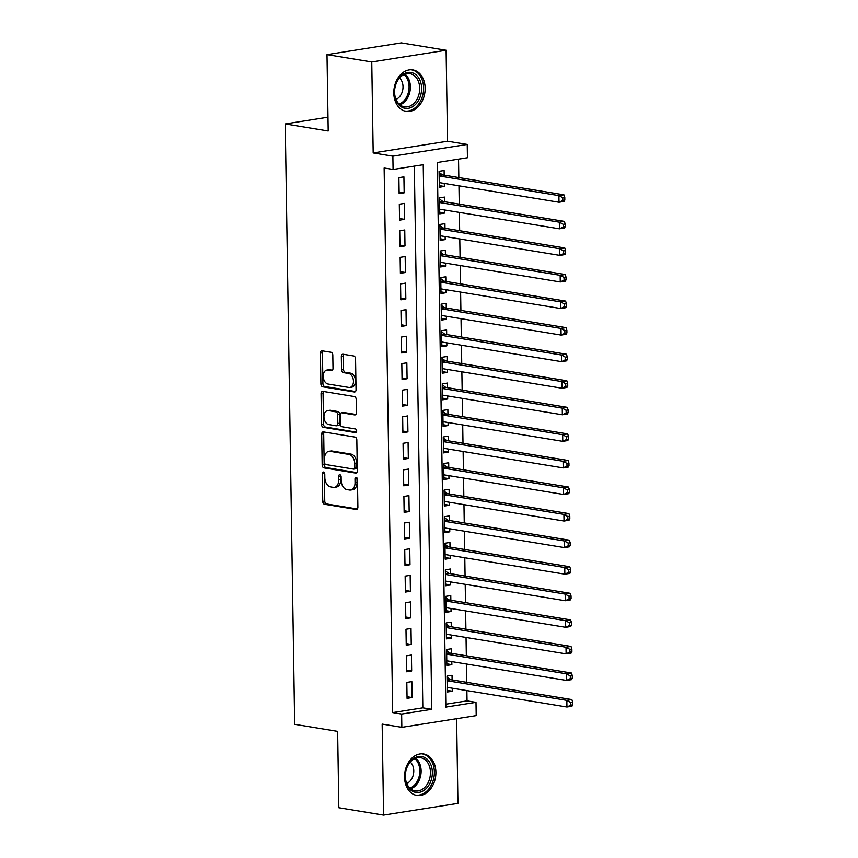 <?xml version="1.0" encoding="UTF-8"?>
<svg xmlns="http://www.w3.org/2000/svg" width="858" height="858" viewBox="0 0 858 858"><rect width="100%" height="100%" fill="white"/><g stroke="black" fill="none" stroke-linecap="round" stroke-linejoin="round"><path stroke-width="1.29" d="M323.52 472.039A1.845 1.212 -99 0 0 323.262 472.039A1.845 1.212 -99 0 0 322.318 473.659L322.747 501.372A2.638 1.727 -99 0 0 324.549 504.268L356.177 509.459A2.638 1.727 -99 0 0 356.542 509.459A2.638 1.727 -99 0 0 357.893 507.132L357.454 479.429A1.845 1.212 -99 0 0 356.199 477.402A1.845 1.212 -99 0 0 355.941 477.402A1.845 1.212 -99 0 0 354.998 479.021L355.051 482.614A8.451 5.534 -99 0 1 350.75 490.036A8.451 5.534 -99 0 1 349.56 490.036L346.922 489.596A8.451 5.534 -99 0 1 341.173 480.33L341.119 476.748A1.845 1.212 -99 0 0 339.854 474.721A1.845 1.212 -99 0 0 339.596 474.721A1.845 1.212 -99 0 0 338.653 476.34L338.717 479.933A8.451 5.534 -99 0 1 334.406 487.355A8.451 5.534 -99 0 1 333.226 487.355L330.587 486.915A8.451 5.534 -99 0 1 324.828 477.649L324.774 474.066A1.845 1.212 -99 0 0 323.52 472.039M324.399 472.715A1.845 1.212 -99 0 0 324.324 473.348L324.764 501.051A2.638 1.727 -99 0 0 326.555 503.946L357.325 508.998M357.078 478.078A1.845 1.212 -99 0 0 357.003 478.71L357.057 482.293L355.051 482.614M340.733 475.396A1.845 1.212 -99 0 0 340.669 476.029L340.723 479.611L338.717 479.933M393.801 93.104A20.989 15.508 99.3 0 0 406.081 111.358A20.989 15.508 99.3 0 0 425.15 88.17A20.989 15.508 99.3 0 0 412.88 69.916A20.989 15.508 99.3 0 0 393.801 93.104M404.547 777.176A20.989 15.508 99.3 0 0 416.827 795.42A20.989 15.508 99.3 0 0 435.896 772.232A20.989 15.508 99.3 0 0 423.627 753.989A20.989 15.508 99.3 0 0 404.547 777.176M332.807 355.158A2.638 1.727 -99 0 0 331.006 352.263L322.136 350.804A2.638 1.727 -99 0 0 321.771 350.804A2.638 1.727 -99 0 0 320.42 353.131L320.903 383.901A2.638 1.727 -99 0 0 322.705 386.797L354.333 391.977A2.638 1.727 -99 0 0 354.697 391.988A2.638 1.727 -99 0 0 356.049 389.661L355.566 358.891A2.638 1.727 -99 0 0 353.764 355.995L343.05 354.236A2.638 1.727 -99 0 0 342.674 354.236A2.638 1.727 -99 0 0 341.334 356.553L341.538 369.723A2.638 1.727 -99 0 0 343.339 372.619L348.648 373.498A7.068 4.622 -99 0 1 353.421 380.491A7.068 4.622 -99 0 1 349.86 387.451A7.068 4.622 -99 0 1 348.874 387.441L328.046 384.03A7.068 4.622 -99 0 1 323.273 377.027A7.068 4.622 -99 0 1 326.844 370.077A7.068 4.622 -99 0 1 327.831 370.077L331.295 370.645A2.638 1.727 -99 0 0 331.671 370.645A2.638 1.727 -99 0 0 333.011 368.329L332.807 355.158M393.082 169.466L392.878 156.177L467.235 144.455L467.438 157.743L437.29 162.494L445.849 707.089L475.997 702.337L476.201 715.626L401.844 727.337L401.641 714.06L431.789 709.309L423.23 164.715L393.082 169.466L384.137 167.996L392.696 712.59L401.641 714.06M401.844 727.337L382.164 724.109L383.59 815.1L338.835 807.753L337.644 731.381L294.68 724.334L285.253 123.949L328.206 130.995L327.005 54.622L371.761 61.958L373.187 152.949L392.878 156.177M323.412 431.906A2.638 1.727 -99 0 0 323.037 431.906A2.638 1.727 -99 0 0 321.696 434.223L322.179 464.993A2.638 1.727 -99 0 0 323.981 467.889L355.598 473.08A2.638 1.727 -99 0 0 355.973 473.08A2.638 1.727 -99 0 0 357.314 470.763L356.831 439.993A2.638 1.727 -99 0 0 355.04 437.097L323.412 431.906M321.546 424.442L321.064 393.672A2.638 1.727 -99 0 1 322.404 391.355A2.638 1.727 -99 0 1 322.78 391.355L354.397 396.546A2.638 1.727 -99 0 1 356.199 399.442L356.402 412.612A2.638 1.727 -99 0 1 355.062 414.929A2.638 1.727 -99 0 1 354.686 414.929L341.859 412.827A2.638 1.727 -99 0 0 341.495 412.827A2.638 1.727 -99 0 0 340.143 415.143L340.283 423.873A2.638 1.727 -99 0 0 342.085 426.769L355.437 428.968A1.845 1.212 -99 0 1 356.681 430.802A1.845 1.212 -99 0 1 355.748 432.614A1.845 1.212 -99 0 1 355.491 432.614L323.337 427.338A2.638 1.727 -99 0 1 321.546 424.442L323.552 424.131L323.069 393.361L321.064 393.672M327.005 54.622L401.362 42.9L446.106 50.247L371.761 61.958M383.59 815.1L457.947 803.378L456.617 718.714M444.305 183.44L444.358 186.465L439.307 185.639M444.176 175.171L444.112 170.528L439.082 171.321L439.339 187.258L444.358 186.465M444.723 210.006L444.776 213.031L439.725 212.205M444.594 201.737L444.519 197.093L439.5 197.887L439.746 213.824L444.776 213.031M445.141 236.572L445.195 239.597L440.143 238.771M445.012 228.303L444.937 223.659L439.918 224.453L440.165 240.39L445.195 239.597M445.559 263.138L445.613 266.162L440.562 265.337M445.431 254.869L445.356 250.225L440.336 251.019L440.583 266.956L445.613 266.162M445.978 289.704L446.031 292.728L440.98 291.902M445.849 281.435L445.774 276.791L440.755 277.584L441.001 293.522L446.031 292.728M446.396 316.27L446.439 319.294L441.398 318.468M446.267 308.001L446.192 303.357L441.173 304.15L441.42 320.088L446.439 319.294M446.814 342.835L446.857 345.86L441.816 345.034M446.686 334.566L446.61 329.922L441.591 330.716L441.838 346.653L446.857 345.86M447.233 369.401L447.275 372.426L442.235 371.6M447.104 361.132L447.029 356.488L442.009 357.282L442.256 373.219L447.275 372.426M447.651 395.967L447.694 398.991L442.642 398.166M447.522 387.698L447.447 383.054L442.417 383.848L442.674 399.785L447.694 398.991M448.069 422.522L448.112 425.557L443.06 424.731M447.94 414.264L447.865 409.62L442.835 410.414L443.093 426.351L448.112 425.557M448.487 449.088L448.53 452.123L443.479 451.297M448.359 440.83L448.284 436.186L443.254 436.979L443.511 452.917L448.53 452.123M448.906 475.654L448.949 478.689L443.897 477.863M448.766 467.396L448.702 462.752L443.672 463.545L443.929 479.483L448.949 478.689M449.313 502.22L449.367 505.255L444.315 504.429M449.184 493.961L449.12 489.317L444.09 490.111L444.337 506.048L449.367 505.255M449.731 528.785L449.785 531.821L444.734 530.995M449.603 520.527L449.528 515.883L444.508 516.677L444.755 532.614L449.785 531.821M450.15 555.351L450.203 558.386L445.152 557.561M450.021 547.093L449.946 542.449L444.927 543.243L445.173 559.18L450.203 558.386M450.568 581.917L450.622 584.952L445.57 584.126M450.439 573.659L450.364 569.015L445.345 569.798L445.592 585.746L450.622 584.952M450.986 608.483L451.04 611.518L445.988 610.692M450.858 600.225L450.782 595.581L445.763 596.364L446.01 612.312L451.04 611.518M451.405 635.049L451.447 638.084L446.407 637.258M451.276 626.79L451.201 622.147L446.181 622.929L446.428 638.878L451.447 638.084M451.823 661.615L451.866 664.65L446.825 663.824M451.694 653.356L451.619 648.712L446.6 649.495L446.846 665.443L451.866 664.65M406.821 682.4L407.067 698.337L412.097 697.543L411.851 681.606L406.821 682.4M406.402 655.834L406.66 671.771L411.679 670.988L411.432 655.04L406.402 655.834M405.984 629.268L406.242 645.205L411.261 644.422L411.014 628.474L405.984 629.268M405.566 602.702L405.823 618.639L410.843 617.857L410.596 601.908L405.566 602.702M405.148 576.136L405.405 592.074L410.424 591.291L410.178 575.343L405.148 576.136M404.74 549.57L404.987 565.508L410.006 564.725L409.759 548.777L404.74 549.57M404.322 523.005L404.568 538.942L409.588 538.159L409.341 522.211L404.322 523.005M403.904 496.439L404.15 512.376L409.169 511.593L408.923 495.645L403.904 496.439M403.485 469.873L403.732 485.81L408.762 485.027L408.505 469.079L403.485 469.873M403.067 443.307L403.314 459.245L408.344 458.462L408.086 442.514L403.067 443.307M402.649 416.741L402.895 432.679L407.925 431.896L407.668 415.948L402.649 416.741M402.23 390.175L402.477 406.113L407.507 405.33L407.25 389.382L402.23 390.175M401.812 363.61L402.059 379.547L407.089 378.764L406.842 362.816L401.812 363.61M401.394 337.044L401.651 352.981L406.671 352.198L406.424 336.25L401.394 337.044M400.976 310.478L401.233 326.415L406.252 325.632L406.006 309.684L400.976 310.478M400.557 283.912L400.815 299.85L405.834 299.067L405.587 283.119L400.557 283.912M400.15 257.346L400.396 273.284L405.416 272.501L405.169 256.553L400.15 257.346M399.731 230.781L399.978 246.718L404.997 245.935L404.751 229.987L399.731 230.781M399.313 204.215L399.56 220.152L404.579 219.369L404.332 203.421L399.313 204.215M392.696 712.59L422.833 707.839L414.328 166.12M404.172 192.803L403.914 176.855L398.895 177.649L399.142 193.586L404.172 192.803L399.12 191.967M445.806 704.214L467.042 700.868L466.881 690.583M466.752 682.325L466.462 664.017M466.334 655.759L466.044 637.451M465.915 629.193L465.626 610.885M465.497 602.627L465.208 584.319M465.079 576.061L464.8 557.754M464.661 549.495L464.382 531.188M464.253 522.93L463.964 504.622M463.835 496.364L463.545 478.056M463.417 469.798L463.127 451.49M462.998 443.232L462.709 424.924M462.58 416.666L462.29 398.359M462.162 390.1L461.872 371.804M461.743 363.535L461.454 345.238M461.325 336.969L461.036 318.672M460.907 310.403L460.617 292.106M460.489 283.837L460.21 265.54M460.07 257.271L459.791 238.974M459.663 230.705L459.373 212.409M459.245 204.14L458.955 185.843M458.826 177.574L458.537 159.148M452.112 679.922L452.037 675.278L447.007 676.061L447.265 692.009L452.284 691.216L452.241 688.18M327.992 117.214L285.253 123.949M373.187 152.949L447.544 141.227L446.106 50.247M447.544 141.227L467.235 144.455M467.042 700.868L475.997 702.337M422.833 707.839L431.789 709.309M452.284 691.216L447.233 690.39M412.097 697.543L407.046 696.717M411.679 670.988L406.628 670.152M411.261 644.422L406.209 643.586M410.843 617.857L405.791 617.02M410.424 591.291L405.373 590.454M410.006 564.725L404.965 563.888M409.588 538.159L404.547 537.322M409.169 511.593L404.129 510.757M408.762 485.027L403.71 484.191M408.344 458.462L403.292 457.625M407.925 431.896L402.874 431.059M407.507 405.33L402.456 404.493M407.089 378.764L402.037 377.928M406.671 352.198L401.619 351.362M406.252 325.632L401.201 324.796M405.834 299.067L400.783 298.23M405.416 272.501L400.364 271.664M404.997 245.935L399.957 245.098M404.579 219.369L399.538 218.533M334.406 487.355L336.411 487.044A8.451 5.534 -99 0 0 340.723 479.611M350.75 490.036L352.756 489.725A8.451 5.534 -99 0 0 357.057 482.293M324.27 432.046A2.638 1.727 -99 0 0 323.702 433.912L324.185 464.671A2.638 1.727 -99 0 0 325.986 467.567L356.756 472.619M324.592 462.526A1.845 1.212 -99 0 0 325.858 464.553L353.614 469.111A1.845 1.212 -99 0 0 353.871 469.111A1.845 1.212 -99 0 0 354.815 467.481L354.751 463.706A8.451 5.534 -99 0 0 349.002 454.44L330.03 451.329A8.451 5.534 -99 0 0 328.839 451.319A8.451 5.534 -99 0 0 324.538 458.751L324.592 462.526M355.62 468.79A1.845 1.212 -99 0 0 355.877 468.79A1.845 1.212 -99 0 0 356.821 467.17L354.815 467.481M328.839 451.319L330.856 450.997A8.451 5.534 -99 0 1 332.035 451.008L351.008 454.118A8.451 5.534 -99 0 1 356.767 463.384L356.821 467.17M323.638 391.495A2.638 1.727 -99 0 0 323.069 393.361M355.834 414.468L343.876 412.505A2.638 1.727 -99 0 0 343.5 412.505A2.638 1.727 -99 0 0 343.146 412.623M356.424 432.121L325.354 427.027L323.337 427.338M328.55 410.639A7.068 4.622 -99 0 0 327.563 410.639A7.068 4.622 -99 0 0 324.002 417.589A7.068 4.622 -99 0 0 328.775 424.592L336.111 425.793A2.638 1.727 -99 0 0 336.475 425.793A2.638 1.727 -99 0 0 337.827 423.477L337.687 414.736A2.638 1.727 -99 0 0 335.886 411.84L328.55 410.639L330.566 410.328A7.068 4.622 -99 0 0 329.569 410.317L327.563 410.639M338.116 425.482A2.638 1.727 -99 0 0 338.492 425.482A2.638 1.727 -99 0 0 339.832 423.155L337.827 423.477M330.566 410.328L337.902 411.529A2.638 1.727 -99 0 1 339.693 414.425L339.832 423.155M323.552 424.131A2.638 1.727 -99 0 0 325.354 427.027M326.844 370.077L328.85 369.755A7.068 4.622 -99 0 1 329.837 369.766L332.454 370.184M349.86 387.451L351.866 387.13A7.068 4.622 -99 0 0 355.426 380.18A7.068 4.622 -99 0 0 350.665 373.176L348.648 373.498M343.908 354.375A2.638 1.727 -99 0 0 343.339 356.242L343.543 369.412A2.638 1.727 -99 0 0 345.345 372.308L350.665 373.176M322.994 350.954A2.638 1.727 -99 0 0 322.436 352.81L322.919 383.58A2.638 1.727 -99 0 0 324.71 386.475L355.48 391.527M447.19 687.355L566.934 707.003L566.838 700.364L571.857 699.57L450.675 679.686A2.692 1.759 81 0 1 450.01 679.386L447.029 677.144M447.2 687.687L447.747 687.451M570.699 702.498L570.742 705.158L572.747 704.836L572.704 702.176L570.699 702.498L566.838 700.364L447.082 680.716M572.747 704.836L571.964 706.209L566.934 707.003L570.742 705.158M571.857 699.57L572.704 702.176M432.357 772.329A18.168 13.417 -80.7 0 1 419.069 792.406A18.168 13.417 -80.7 0 1 405.223 776.608A18.168 13.417 -80.7 0 1 418.511 756.541A18.168 13.417 -80.7 0 1 432.357 772.329M405.341 776.308A16.817 12.43 99.3 0 0 415.175 790.926A16.817 12.43 99.3 0 0 430.459 772.339A16.817 12.43 99.3 0 0 420.624 757.721A16.817 12.43 99.3 0 0 405.341 776.308M406.767 783.493A11.98 8.848 99.3 0 0 413.771 770.774A11.98 8.848 99.3 0 0 410.285 762.076M415.411 795.055L415.111 795.001A20.86 15.412 99.3 0 0 415.411 795.055A20.86 15.412 99.3 0 0 434.363 772.018A20.86 15.412 99.3 0 0 422.168 753.882A20.86 15.412 99.3 0 0 421.836 753.839M415.068 104.858A18.168 13.417 -80.7 0 1 396.439 101.223A18.168 13.417 -80.7 0 1 401.018 75.944A18.168 13.417 -80.7 0 1 419.648 79.58A18.168 13.417 -80.7 0 1 415.068 104.858M400.643 76.866A16.817 12.43 99.3 0 0 394.755 94.562A16.817 12.43 99.3 0 0 404.429 106.853A16.817 12.43 99.3 0 0 413.653 103.646A16.817 12.43 99.3 0 0 419.541 85.939A16.817 12.43 99.3 0 0 409.877 73.659A16.817 12.43 99.3 0 0 400.643 76.866M396.021 99.421A11.98 8.848 99.3 0 0 398.713 97.64A11.98 8.848 99.3 0 0 399.538 78.014M404.343 110.929A20.86 15.412 99.3 0 0 404.665 110.982A20.86 15.412 99.3 0 0 416.109 107.003A20.86 15.412 99.3 0 0 423.412 85.06A20.86 15.412 99.3 0 0 411.422 69.82A20.86 15.412 99.3 0 0 411.089 69.766M446.771 660.789L566.516 680.437L566.419 673.798L571.439 673.004L450.257 653.12A2.692 1.759 81 0 1 449.592 652.82L446.61 650.579M446.782 661.121L447.329 660.885M570.28 675.932L570.323 678.592L572.329 678.27L572.297 675.611L570.28 675.932L566.419 673.798L446.664 654.15M572.329 678.27L571.546 679.643L566.516 680.437L570.323 678.592M571.439 673.004L572.297 675.611M446.353 634.223L566.108 653.871L566.001 647.232L571.02 646.439L449.839 626.555A2.692 1.759 81 0 1 449.174 626.254L446.192 624.013M446.364 634.555L446.911 634.319M569.862 649.367L569.905 652.026L571.911 651.705L571.878 649.045L569.862 649.367L566.001 647.232L446.246 627.584M571.911 651.705L571.128 653.077L566.108 653.871L569.905 652.026M571.02 646.439L571.878 649.045M445.935 607.657L565.69 627.305L565.583 620.666L570.602 619.873L449.42 599.989A2.692 1.759 81 0 1 448.755 599.688L445.774 597.447M445.946 607.99L446.492 607.754M569.444 622.801L569.487 625.461L571.503 625.139L571.46 622.479L569.444 622.801L565.583 620.666L445.838 601.018M571.503 625.139L570.709 626.512L565.69 627.305L569.487 625.461M570.602 619.873L571.46 622.479M445.516 581.091L565.272 600.739L565.165 594.101L570.184 593.307L449.013 573.423A2.692 1.759 81 0 1 448.337 573.123L445.356 570.881M445.527 581.424L446.074 581.188M569.026 596.235L569.069 598.895L571.085 598.573L571.042 595.913L569.026 596.235L565.165 594.101L445.42 574.452M571.085 598.573L570.291 599.946L565.272 600.739L569.069 598.895M570.184 593.307L571.042 595.913M445.098 554.525L564.854 574.174L564.746 567.535L569.776 566.741L448.595 546.857A2.692 1.759 81 0 1 447.919 546.557L444.948 544.315M445.109 554.858L445.656 554.622M568.618 569.669L568.65 572.329L570.667 572.007L570.624 569.347L568.618 569.669L564.746 567.535L445.002 547.887M570.667 572.007L569.873 573.38L564.854 574.174L568.65 572.329M569.776 566.741L570.624 569.347M444.691 527.96L564.435 547.608L564.328 540.969L569.358 540.175L448.176 520.291A2.692 1.759 81 0 1 447.501 519.991L444.53 517.749M444.691 528.292L445.248 528.056M568.2 543.103L568.232 545.763L570.248 545.441L570.205 542.782L568.2 543.103L564.328 540.969L444.583 521.321M570.248 545.441L569.455 546.814L564.435 547.608L568.232 545.763M569.358 540.175L570.205 542.782M444.272 501.394L564.017 521.042L563.91 514.403L568.94 513.61L447.758 493.725A2.692 1.759 81 0 1 447.082 493.425L444.112 491.184M444.272 501.726L444.83 501.49M567.781 516.537L567.824 519.197L569.83 518.875L569.787 516.216L567.781 516.537L563.91 514.403L444.165 494.755M569.83 518.875L569.036 520.248L564.017 521.042L567.824 519.197M568.94 513.61L569.787 516.216M443.854 474.828L563.599 494.476L563.491 487.837L568.522 487.044L447.34 467.16A2.692 1.759 81 0 1 446.664 466.859L443.693 464.618M443.854 475.16L444.412 474.924M567.363 489.972L567.406 492.631L569.412 492.31L569.369 489.65L567.363 489.972L563.491 487.837L443.747 468.189M569.412 492.31L568.629 493.682L563.599 494.476L567.406 492.631M568.522 487.044L569.369 489.65M443.436 448.262L563.18 467.91L563.073 461.272L568.103 460.478L446.921 440.594A2.692 1.759 81 0 1 446.246 440.293L443.275 438.052M443.436 448.595L443.994 448.359M566.945 463.406L566.988 466.066L568.993 465.744L568.951 463.084L566.945 463.406L563.073 461.272L443.329 441.623M568.993 465.744L568.21 467.117L563.18 467.91L566.988 466.066M568.103 460.478L568.951 463.084M443.018 421.696L562.762 441.344L562.666 434.706L567.685 433.912L446.503 414.028A2.692 1.759 81 0 1 445.828 413.728L442.857 411.486M443.018 422.029L443.575 421.793M566.527 436.84L566.57 439.5L568.575 439.178L568.532 436.518L566.527 436.84L562.666 434.706L442.91 415.058M568.575 439.178L567.792 440.551L562.762 441.344L566.57 439.5M567.685 433.912L568.532 436.518M442.599 395.13L562.344 414.779L562.247 408.14L567.267 407.346L446.085 387.462A2.692 1.759 81 0 1 445.42 387.162L442.438 384.92M442.599 395.463L443.157 395.227M566.108 410.274L566.151 412.934L568.157 412.612L568.114 409.952L566.108 410.274L562.247 408.14L442.492 388.492M568.157 412.612L567.374 413.985L562.344 414.779L566.151 412.934M567.267 407.346L568.114 409.952M442.181 368.565L561.926 388.213L561.829 381.574L566.848 380.78L445.667 360.896A2.692 1.759 81 0 1 445.002 360.596L442.02 358.354M442.192 368.897L442.739 368.661M565.69 383.708L565.733 386.368L567.739 386.046L567.696 383.387L565.69 383.708L561.829 381.574L442.074 361.926M567.739 386.046L566.956 387.419L561.926 388.213L565.733 386.368M566.848 380.78L567.696 383.387M441.763 341.999L561.518 361.647L561.411 355.008L566.43 354.215L445.248 334.33A2.692 1.759 81 0 1 444.583 334.03L441.602 331.789M441.773 342.331L442.32 342.095M565.272 357.142L565.315 359.802L567.32 359.481L567.288 356.831L565.272 357.142L561.411 355.008L441.656 335.36M567.32 359.481L566.537 360.853L561.518 361.647L565.315 359.802M566.43 354.215L567.288 356.831M441.344 315.433L561.1 335.081L560.993 328.442L566.012 327.649L444.83 307.765A2.692 1.759 81 0 1 444.165 307.464L441.184 305.223M441.355 315.765L441.902 315.529M564.854 330.577L564.896 333.236L566.913 332.915L566.87 330.266L564.854 330.577L560.993 328.442L441.248 308.794M566.913 332.915L566.119 334.288L561.1 335.081L564.896 333.236M566.012 327.649L566.87 330.266M440.926 288.867L560.682 308.515L560.574 301.877L565.594 301.083L444.423 281.199A2.692 1.759 81 0 1 443.747 280.898L440.765 278.657M440.937 289.2L441.484 288.964M564.435 304.011L564.478 306.671L566.495 306.349L566.452 303.7L564.435 304.011L560.574 301.877L440.83 282.228M566.495 306.349L565.701 307.722L560.682 308.515L564.478 306.671M565.594 301.083L566.452 303.7M440.508 262.301L560.263 281.95L560.156 275.311L565.175 274.517L444.004 254.633A2.692 1.759 81 0 1 443.329 254.333L440.347 252.091M440.519 262.634L441.066 262.398M564.017 277.445L564.06 280.105L566.076 279.783L566.033 277.134L564.017 277.445L560.156 275.311L440.411 255.663M566.076 279.783L565.283 281.156L560.263 281.95L564.06 280.105M565.175 274.517L566.033 277.134M440.1 235.736L559.845 255.384L559.738 248.745L564.768 247.951L443.586 228.067A2.692 1.759 81 0 1 442.91 227.767L439.94 225.525M440.1 236.068L440.658 235.832M563.609 250.879L563.642 253.539L565.658 253.217L565.615 250.568L563.609 250.879L559.738 248.745L439.993 229.097M565.658 253.217L564.864 254.59L559.845 255.384L563.642 253.539M564.768 247.951L565.615 250.568M439.682 209.17L559.427 228.818L559.319 222.179L564.35 221.385L443.168 201.501A2.692 1.759 81 0 1 442.492 201.201L439.521 198.959M439.682 209.502L440.24 209.266M563.191 224.313L563.234 226.973L565.24 226.651L565.197 224.002L563.191 224.313L559.319 222.179L439.575 202.531M565.24 226.651L564.446 228.024L559.427 228.818L563.234 226.973M564.35 221.385L565.197 224.002M439.264 182.604L559.008 202.252L558.901 195.613L563.931 194.82L442.749 174.935A2.692 1.759 81 0 1 442.074 174.635L439.103 172.394M439.264 182.936L439.822 182.7M562.773 197.748L562.816 200.407L564.821 200.086L564.779 197.437L562.773 197.748L558.901 195.613L439.157 175.965M564.821 200.086L564.028 201.458L559.008 202.252L562.816 200.407M563.931 194.82L564.779 197.437M324.324 473.348L322.318 473.659M357.003 478.71L354.998 479.021M340.669 476.029L338.653 476.34M356.896 509.341L356.177 509.459M326.555 503.946L324.549 504.268M324.764 501.051L322.747 501.372M356.327 472.962L355.598 473.08M325.986 467.567L323.981 467.889M324.185 464.671L322.179 464.993M323.702 433.912L321.696 434.223M356.767 463.384L354.751 463.706M351.008 454.118L349.002 454.44M332.035 451.008L330.03 451.329M355.416 414.811L354.686 414.929M343.876 412.505L341.859 412.827M339.693 414.425L337.687 414.736M337.902 411.529L335.886 411.84M332.025 370.538L331.295 370.645M329.837 369.766L327.831 370.077M345.345 372.308L343.339 372.619M343.543 369.412L341.538 369.723M343.339 356.242L341.334 356.553M355.051 391.87L354.333 391.977M324.71 386.475L322.705 386.797M322.919 383.58L320.903 383.901M322.436 352.81L320.42 353.131M450.675 679.686L447.082 680.255M450.01 679.386L447.072 679.847M415.755 758.204A16.817 12.43 -80.7 0 1 421.128 770.816A16.817 12.43 -80.7 0 1 410.714 788.91M409.888 788.191A16.27 12.023 99.3 0 0 419.83 770.731A16.27 12.023 99.3 0 0 414.736 758.622M405.008 74.142A16.817 12.43 -80.7 0 1 404.332 102.113A16.817 12.43 -80.7 0 1 399.967 104.848M399.142 104.118A16.27 12.023 99.3 0 0 403.228 101.534A16.27 12.023 99.3 0 0 403.989 74.56M450.257 653.12L446.664 653.689M449.592 652.82L446.653 653.281M449.839 626.555L446.246 627.123M449.174 626.254L446.235 626.715M449.42 599.989L445.828 600.557M448.755 599.688L445.817 600.15M449.013 573.423L445.409 573.991M448.337 573.123L445.399 573.584M448.595 546.857L444.991 547.425M447.919 546.557L444.98 547.018M448.176 520.291L444.573 520.86M447.501 519.991L444.573 520.452M447.758 493.725L444.154 494.294M447.082 493.425L444.154 493.886M447.34 467.16L443.736 467.728M446.664 466.859L443.736 467.32M446.921 440.594L443.318 441.162M446.246 440.293L443.318 440.755M446.503 414.028L442.91 414.596M445.828 413.728L442.9 414.189M446.085 387.462L442.492 388.031M445.42 387.162L442.481 387.623M445.667 360.896L442.074 361.465M445.002 360.596L442.063 361.057M445.248 334.33L441.656 334.899M444.583 334.03L441.645 334.491M444.83 307.765L441.237 308.333M444.165 307.464L441.226 307.925M444.423 281.199L440.819 281.767M443.747 280.898L440.808 281.36M444.004 254.633L440.401 255.201M443.329 254.333L440.39 254.794M443.586 228.067L439.982 228.636M442.91 227.767L439.982 228.228M443.168 201.501L439.564 202.07M442.492 201.201L439.564 201.662M442.749 174.935L439.146 175.504M442.074 174.635L439.146 175.096M355.877 468.79L353.871 469.111M343.5 412.505L341.495 412.827M338.492 425.482L336.475 425.793"/></g></svg>
